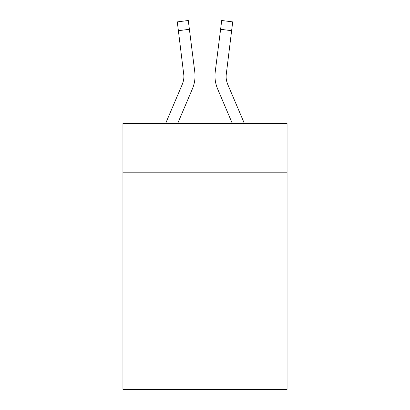 <?xml version="1.0" encoding="UTF-8"?>
<svg xmlns="http://www.w3.org/2000/svg" width="410" height="410" viewBox="0 0 410 410"><rect width="100%" height="100%" fill="white"/><g stroke="black" fill="none" stroke-linecap="round" stroke-linejoin="round"><path stroke-width="0.61" d="M287.051 172.179L287.051 123.395L122.949 123.395L122.949 172.179L287.051 172.179L287.051 389.5L122.949 389.5L122.949 172.179M287.051 283.059L122.949 283.059M177.704 123.395L192.362 88.97A33.261 33.261 -36.8 0 0 194.76 71.77L189.394 29.3L178.391 30.688L177.279 21.889L188.282 20.5L189.394 29.3M165.655 123.395L182.163 84.624A22.176 22.176 -28 0 0 183.931 75.978L178.391 30.688M194.591 70.438L194.76 71.77M244.345 123.395L227.837 84.624A22.176 22.176 28 0 1 226.069 75.978L231.609 30.688L220.606 29.3L221.718 20.5L232.721 21.889L231.609 30.688M232.296 123.395L217.638 88.97A33.261 33.261 36.8 0 1 215.24 71.77L220.606 29.3M226.094 77.024L226.243 73.159A22.176 22.176 36.8 0 0 227.837 84.624A22.176 22.176 36.8 0 1 226.069 75.978A22.176 22.176 36.8 0 0 227.837 84.624A22.176 22.176 36.8 0 1 226.069 75.978A22.176 22.176 36.8 0 0 227.837 84.624A22.176 22.176 36.8 0 1 226.069 75.978A22.176 22.176 36.8 0 0 227.837 84.624A22.176 22.176 36.8 0 1 226.069 75.978A22.176 22.176 36.8 0 0 227.837 84.624A22.176 22.176 36.8 0 1 226.069 75.978A22.176 22.176 36.8 0 0 227.837 84.624A22.176 22.176 36.8 0 1 226.069 75.978M182.163 84.624A22.176 22.176 -36.8 0 0 183.931 75.978A22.176 22.176 -36.8 0 1 182.163 84.624A22.176 22.176 -36.8 0 0 183.931 75.978A22.176 22.176 -36.8 0 1 182.163 84.624A22.176 22.176 -36.8 0 0 183.931 75.978A22.176 22.176 -36.8 0 1 182.163 84.624A22.176 22.176 -36.8 0 0 183.931 75.978A22.176 22.176 -36.8 0 1 182.163 84.624A22.176 22.176 -36.8 0 0 183.931 75.978A22.176 22.176 -36.8 0 1 182.163 84.624A22.176 22.176 -36.8 0 0 183.931 75.978L183.757 73.159A22.176 22.176 -36.8 0 1 182.163 84.624M215.019 77.562L214.978 75.922M215.24 71.77L215.409 70.438M177.279 21.889L188.282 20.5M221.718 20.5L232.721 21.889"/></g></svg>
